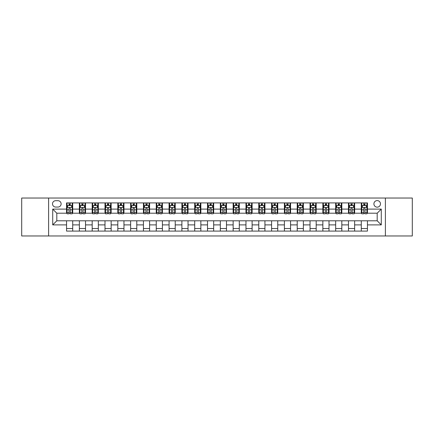 <?xml version="1.0" encoding="UTF-8"?>
<svg xmlns="http://www.w3.org/2000/svg" width="434" height="434" viewBox="0 0 434 434"><rect width="100%" height="100%" fill="white"/><g stroke="black" fill="none" stroke-linecap="round" stroke-linejoin="round"><path stroke-width="0.65" d="M377.189 200.595A3.282 3.282 0 0 0 373.907 203.877A3.282 3.282 0 0 0 377.189 207.159A3.282 3.282 0 0 0 380.466 203.877A3.282 3.282 0 0 0 377.189 200.595M385.387 235.966L412.3 235.966L412.3 198.034L385.387 198.034L385.387 235.966L48.613 235.966L48.613 198.034L21.7 198.034L21.7 235.966L48.613 235.966M55.688 207.056L57.939 207.056A3.179 3.179 0 0 0 61.118 203.877A3.179 3.179 0 0 0 57.939 200.698L55.688 200.698A3.179 3.179 0 0 0 52.509 203.877A3.179 3.179 0 0 0 55.688 207.056M385.387 198.034L48.613 198.034M66.554 224.893L52.715 224.893L52.715 209.107L66.554 209.107L66.554 213.208L56.811 213.208L56.811 220.792L66.554 220.792L66.554 231.094L367.446 231.094L367.446 220.792L377.189 220.792L377.189 213.208L367.446 213.208L367.446 209.107L381.285 209.107L381.285 224.893L367.446 224.893M367.446 209.107L367.446 202.906L66.554 202.906L66.554 209.107M361.294 202.906L361.294 213.208L361.81 213.208M363.757 213.208L364.989 213.208M366.936 213.208L367.446 213.208M361.294 213.208L354.122 213.208M348.48 202.906L348.48 213.208L348.996 213.208M350.943 213.208L352.175 213.208M348.48 213.208L341.303 213.208M335.666 202.906L335.666 213.208L336.182 213.208M338.129 213.208L339.355 213.208M335.666 213.208L328.489 213.208M322.853 202.906L322.853 213.208L323.363 213.208M325.31 213.208L326.542 213.208M322.853 213.208L315.675 213.208M310.039 202.906L310.039 213.208L310.549 213.208M312.496 213.208L313.728 213.208M310.039 213.208L302.861 213.208M297.219 202.906L297.219 213.208L297.735 213.208M299.682 213.208L300.914 213.208M297.219 213.208L290.048 213.208M284.406 202.906L284.406 213.208L284.921 213.208M286.869 213.208L288.1 213.208M284.406 213.208L277.228 213.208M271.592 202.906L271.592 213.208L272.102 213.208M274.055 213.208L275.281 213.208M271.592 213.208L264.414 213.208M258.778 202.906L258.778 213.208L259.288 213.208M261.235 213.208L262.467 213.208M258.778 213.208L251.601 213.208M245.964 202.906L245.964 213.208L246.474 213.208M248.422 213.208L249.653 213.208M245.964 213.208L238.787 213.208M233.145 202.906L233.145 213.208L233.66 213.208M235.608 213.208L236.839 213.208M233.145 213.208L225.973 213.208M220.331 202.906L220.331 213.208L220.846 213.208M222.794 213.208L224.02 213.208M220.331 213.208L213.154 213.208M207.517 202.906L207.517 213.208L208.027 213.208M209.98 213.208L211.206 213.208M207.517 213.208L200.34 213.208M194.703 202.906L194.703 213.208L195.213 213.208M197.161 213.208L198.392 213.208M194.703 213.208L187.526 213.208M181.889 202.906L181.889 213.208L182.399 213.208M184.347 213.208L185.578 213.208M181.889 213.208L174.712 213.208M169.07 202.906L169.07 213.208L169.585 213.208M171.533 213.208L172.765 213.208M169.07 213.208L161.898 213.208M156.256 202.906L156.256 213.208L156.772 213.208M158.719 213.208L159.945 213.208M156.256 213.208L149.079 213.208M143.442 202.906L143.442 213.208L143.952 213.208M145.9 213.208L147.131 213.208M143.442 213.208L136.265 213.208M130.629 202.906L130.629 213.208L131.139 213.208M133.086 213.208L134.318 213.208M130.629 213.208L123.451 213.208M117.815 202.906L117.815 213.208L118.325 213.208M120.272 213.208L121.504 213.208M117.815 213.208L110.637 213.208M104.995 202.906L104.995 213.208L105.511 213.208M107.458 213.208L108.69 213.208M104.995 213.208L97.818 213.208M92.182 202.906L92.182 213.208L92.697 213.208M94.645 213.208L95.871 213.208M92.182 213.208L85.004 213.208M79.368 202.906L79.368 213.208L79.878 213.208M81.825 213.208L83.057 213.208M79.368 213.208L72.19 213.208M66.554 213.208L67.064 213.208M69.011 213.208L70.243 213.208M66.554 220.792L72.706 220.792L72.706 231.094M367.446 220.792L72.706 220.792M72.706 202.906L72.706 213.208M66.554 205.466L67.064 205.466M69.011 205.466L70.243 205.466M72.19 205.466L72.706 205.466M66.554 228.534L72.706 228.534M79.368 220.792L79.368 231.094M85.52 202.906L85.52 213.208M79.368 205.466L79.878 205.466M81.825 205.466L83.057 205.466M85.004 205.466L85.52 205.466M85.52 220.792L85.52 231.094M79.368 228.534L85.52 228.534M92.182 220.792L92.182 231.094M98.334 220.792L98.334 231.094M92.182 228.534L98.334 228.534M98.334 202.906L98.334 213.208M92.182 205.466L92.697 205.466M94.645 205.466L95.871 205.466M97.818 205.466L98.334 205.466M104.995 220.792L104.995 231.094M111.147 220.792L111.147 231.094M104.995 228.534L111.147 228.534M111.147 202.906L111.147 213.208M104.995 205.466L105.511 205.466M107.458 205.466L108.69 205.466M110.637 205.466L111.147 205.466M117.815 220.792L117.815 231.094M123.961 220.792L123.961 231.094M117.815 228.534L123.961 228.534M123.961 202.906L123.961 213.208M117.815 205.466L118.325 205.466M120.272 205.466L121.504 205.466M123.451 205.466L123.961 205.466M130.629 220.792L130.629 231.094M136.781 220.792L136.781 231.094M130.629 228.534L136.781 228.534M136.781 202.906L136.781 213.208M130.629 205.466L131.139 205.466M133.086 205.466L134.318 205.466M136.265 205.466L136.781 205.466M143.442 220.792L143.442 231.094M149.594 220.792L149.594 231.094M143.442 228.534L149.594 228.534M149.594 202.906L149.594 213.208M143.442 205.466L143.952 205.466M145.9 205.466L147.131 205.466M149.079 205.466L149.594 205.466M156.256 220.792L156.256 231.094M162.408 220.792L162.408 231.094M156.256 228.534L162.408 228.534M162.408 202.906L162.408 213.208M156.256 205.466L156.772 205.466M158.719 205.466L159.945 205.466M161.898 205.466L162.408 205.466M169.07 220.792L169.07 231.094M175.222 220.792L175.222 231.094M169.07 228.534L175.222 228.534M175.222 202.906L175.222 213.208M169.07 205.466L169.585 205.466M171.533 205.466L172.765 205.466M174.712 205.466L175.222 205.466M181.889 220.792L181.889 231.094M188.036 220.792L188.036 231.094M181.889 228.534L188.036 228.534M188.036 202.906L188.036 213.208M181.889 205.466L182.399 205.466M184.347 205.466L185.578 205.466M187.526 205.466L188.036 205.466M194.703 220.792L194.703 231.094M200.855 220.792L200.855 231.094M194.703 228.534L200.855 228.534M200.855 202.906L200.855 213.208M194.703 205.466L195.213 205.466M197.161 205.466L198.392 205.466M200.34 205.466L200.855 205.466M207.517 220.792L207.517 231.094M213.669 220.792L213.669 231.094M207.517 228.534L213.669 228.534M213.669 202.906L213.669 213.208M207.517 205.466L208.027 205.466M209.98 205.466L211.206 205.466M213.154 205.466L213.669 205.466M220.331 220.792L220.331 231.094M226.483 220.792L226.483 231.094M220.331 228.534L226.483 228.534M226.483 202.906L226.483 213.208M220.331 205.466L220.846 205.466M222.794 205.466L224.02 205.466M225.973 205.466L226.483 205.466M233.145 220.792L233.145 231.094M239.297 220.792L239.297 231.094M233.145 228.534L239.297 228.534M239.297 202.906L239.297 213.208M233.145 205.466L233.66 205.466M235.608 205.466L236.839 205.466M238.787 205.466L239.297 205.466M245.964 220.792L245.964 231.094M252.111 220.792L252.111 231.094M245.964 228.534L252.111 228.534M252.111 202.906L252.111 213.208M245.964 205.466L246.474 205.466M248.422 205.466L249.653 205.466M251.601 205.466L252.111 205.466M258.778 220.792L258.778 231.094M264.93 220.792L264.93 231.094M258.778 228.534L264.93 228.534M264.93 202.906L264.93 213.208M258.778 205.466L259.288 205.466M261.235 205.466L262.467 205.466M264.414 205.466L264.93 205.466M271.592 220.792L271.592 231.094M277.744 220.792L277.744 231.094M271.592 228.534L277.744 228.534M277.744 202.906L277.744 213.208M271.592 205.466L272.102 205.466M274.055 205.466L275.281 205.466M277.228 205.466L277.744 205.466M284.406 220.792L284.406 231.094M290.558 220.792L290.558 231.094M284.406 228.534L290.558 228.534M290.558 202.906L290.558 213.208M284.406 205.466L284.921 205.466M286.869 205.466L288.1 205.466M290.048 205.466L290.558 205.466M297.219 220.792L297.219 231.094M303.371 220.792L303.371 231.094M297.219 228.534L303.371 228.534M303.371 202.906L303.371 213.208M297.219 205.466L297.735 205.466M299.682 205.466L300.914 205.466M302.861 205.466L303.371 205.466M310.039 220.792L310.039 231.094M316.185 220.792L316.185 231.094M310.039 228.534L316.185 228.534M316.185 202.906L316.185 213.208M310.039 205.466L310.549 205.466M312.496 205.466L313.728 205.466M315.675 205.466L316.185 205.466M322.853 220.792L322.853 231.094M329.005 220.792L329.005 231.094M322.853 228.534L329.005 228.534M329.005 202.906L329.005 213.208M322.853 205.466L323.363 205.466M325.31 205.466L326.542 205.466M328.489 205.466L329.005 205.466M335.666 220.792L335.666 231.094M341.818 220.792L341.818 231.094M335.666 228.534L341.818 228.534M341.818 202.906L341.818 213.208M335.666 205.466L336.182 205.466M338.129 205.466L339.355 205.466M341.303 205.466L341.818 205.466M348.48 220.792L348.48 231.094M354.632 220.792L354.632 231.094M348.48 228.534L354.632 228.534M354.632 202.906L354.632 213.208M348.48 205.466L348.996 205.466M350.943 205.466L352.175 205.466M354.122 205.466L354.632 205.466M361.294 220.792L361.294 231.094M361.294 228.534L367.446 228.534M361.294 205.466L361.81 205.466M363.757 205.466L364.989 205.466M366.936 205.466L367.446 205.466M56.811 213.208L52.715 209.107M56.811 220.792L52.715 224.893M381.285 209.107L377.189 213.208M381.285 224.893L377.189 220.792M70.243 204.235L69.011 204.235M72.19 212.535L70.243 212.535L70.243 213.821L72.19 213.821L72.19 207.566L71.165 205.515L68.089 205.515L67.064 207.566L67.064 213.821L69.011 213.821L69.011 212.535L67.064 212.535M67.064 207.566L67.064 202.906M72.19 207.566L72.19 202.906M69.011 205.515L69.011 202.906M70.243 202.906L70.243 205.515M70.243 212.535L70.243 208.336C69.836 207.55 69.424 207.55 69.011 208.336L69.011 212.535M83.057 204.235L81.825 204.235M85.004 212.535L83.057 212.535L83.057 213.821L85.004 213.821L85.004 207.566L83.979 205.515L80.903 205.515L79.878 207.566L79.878 213.821L81.825 213.821L81.825 212.535L79.878 212.535M79.878 207.566L79.878 202.906M85.004 207.566L85.004 202.906M81.825 205.515L81.825 202.906M83.057 202.906L83.057 205.515M83.057 212.535L83.057 208.336C82.65 207.55 82.238 207.55 81.825 208.336L81.825 212.535M95.871 204.235L94.645 204.235M97.818 212.535L95.871 212.535L95.871 213.821L97.818 213.821L97.818 207.566L96.798 205.515L93.722 205.515L92.697 207.566L92.697 213.821L94.645 213.821L94.645 212.535L92.697 212.535M92.697 207.566L92.697 202.906M97.818 207.566L97.818 202.906M94.645 205.515L94.645 202.906M95.871 202.906L95.871 205.515M95.871 212.535L95.871 208.336C95.464 207.55 95.051 207.55 94.645 208.336L94.645 212.535M108.69 204.235L107.458 204.235M110.637 212.535L108.69 212.535L108.69 213.821L110.637 213.821L110.637 207.566L109.612 205.515L106.536 205.515L105.511 207.566L105.511 213.821L107.458 213.821L107.458 212.535L105.511 212.535M105.511 207.566L105.511 202.906M110.637 207.566L110.637 202.906M107.458 205.515L107.458 202.906M108.69 202.906L108.69 205.515M108.69 212.535L108.69 208.336C108.278 207.55 107.871 207.55 107.458 208.336L107.458 212.535M121.504 204.235L120.272 204.235M123.451 212.535L121.504 212.535L121.504 213.821L123.451 213.821L123.451 207.566L122.426 205.515L119.35 205.515L118.325 207.566L118.325 213.821L120.272 213.821L120.272 212.535L118.325 212.535M118.325 207.566L118.325 202.906M123.451 207.566L123.451 202.906M120.272 205.515L120.272 202.906M121.504 202.906L121.504 205.515M121.504 212.535L121.504 208.336C121.091 207.55 120.685 207.55 120.272 208.336L120.272 212.535M134.318 204.235L133.086 204.235M136.265 212.535L134.318 212.535L134.318 213.821L136.265 213.821L136.265 207.566L135.24 205.515L132.164 205.515L131.139 207.566L131.139 213.821L133.086 213.821L133.086 212.535L131.139 212.535M131.139 207.566L131.139 202.906M136.265 207.566L136.265 202.906M133.086 205.515L133.086 202.906M134.318 202.906L134.318 205.515M134.318 212.535L134.318 208.336C133.911 207.55 133.498 207.55 133.086 208.336L133.086 212.535M147.131 204.235L145.9 204.235M149.079 212.535L147.131 212.535L147.131 213.821L149.079 213.821L149.079 207.566L148.054 205.515L144.978 205.515L143.952 207.566L143.952 213.821L145.9 213.821L145.9 212.535L143.952 212.535M143.952 207.566L143.952 202.906M149.079 207.566L149.079 202.906M145.9 205.515L145.9 202.906M147.131 202.906L147.131 205.515M147.131 212.535L147.131 208.336C146.725 207.55 146.312 207.55 145.9 208.336L145.9 212.535M159.945 204.235L158.719 204.235M161.898 212.535L159.945 212.535L159.945 213.821L161.898 213.821L161.898 207.566L160.873 205.515L157.797 205.515L156.772 207.566L156.772 213.821L158.719 213.821L158.719 212.535L156.772 212.535M156.772 207.566L156.772 202.906M161.898 207.566L161.898 202.906M158.719 205.515L158.719 202.906M159.945 202.906L159.945 205.515M159.945 212.535L159.945 208.336C159.538 207.55 159.126 207.55 158.719 208.336L158.719 212.535M172.765 204.235L171.533 204.235M174.712 212.535L172.765 212.535L172.765 213.821L174.712 213.821L174.712 207.566L173.687 205.515L170.611 205.515L169.585 207.566L169.585 213.821L171.533 213.821L171.533 212.535L169.585 212.535M169.585 207.566L169.585 202.906M174.712 207.566L174.712 202.906M171.533 205.515L171.533 202.906M172.765 202.906L172.765 205.515M172.765 212.535L172.765 208.336C172.352 207.55 171.945 207.55 171.533 208.336L171.533 212.535M185.578 204.235L184.347 204.235M187.526 212.535L185.578 212.535L185.578 213.821L187.526 213.821L187.526 207.566L186.501 205.515L183.425 205.515L182.399 207.566L182.399 213.821L184.347 213.821L184.347 212.535L182.399 212.535M182.399 207.566L182.399 202.906M187.526 207.566L187.526 202.906M184.347 205.515L184.347 202.906M185.578 202.906L185.578 205.515M185.578 212.535L185.578 208.336C185.166 207.55 184.759 207.55 184.347 208.336L184.347 212.535M198.392 204.235L197.161 204.235M200.34 212.535L198.392 212.535L198.392 213.821L200.34 213.821L200.34 207.566L199.314 205.515L196.239 205.515L195.213 207.566L195.213 213.821L197.161 213.821L197.161 212.535L195.213 212.535M195.213 207.566L195.213 202.906M200.34 207.566L200.34 202.906M197.161 205.515L197.161 202.906M198.392 202.906L198.392 205.515M198.392 212.535L198.392 208.336C197.985 207.55 197.573 207.55 197.161 208.336L197.161 212.535M211.206 204.235L209.98 204.235M213.154 212.535L211.206 212.535L211.206 213.821L213.154 213.821L213.154 207.566L212.128 205.515L209.052 205.515L208.027 207.566L208.027 213.821L209.98 213.821L209.98 212.535L208.027 212.535M208.027 207.566L208.027 202.906M213.154 207.566L213.154 202.906M209.98 205.515L209.98 202.906M211.206 202.906L211.206 205.515M211.206 212.535L211.206 208.336C210.799 207.55 210.387 207.55 209.98 208.336L209.98 212.535M224.02 204.235L222.794 204.235M225.973 212.535L224.02 212.535L224.02 213.821L225.973 213.821L225.973 207.566L224.948 205.515L221.872 205.515L220.846 207.566L220.846 213.821L222.794 213.821L222.794 212.535L220.846 212.535M220.846 207.566L220.846 202.906M225.973 207.566L225.973 202.906M222.794 205.515L222.794 202.906M224.02 202.906L224.02 205.515M224.02 212.535L224.02 208.336C223.613 207.55 223.201 207.55 222.794 208.336L222.794 212.535M236.839 204.235L235.608 204.235M238.787 212.535L236.839 212.535L236.839 213.821L238.787 213.821L238.787 207.566L237.761 205.515L234.685 205.515L233.66 207.566L233.66 213.821L235.608 213.821L235.608 212.535L233.66 212.535M233.66 207.566L233.66 202.906M238.787 207.566L238.787 202.906M235.608 205.515L235.608 202.906M236.839 202.906L236.839 205.515M236.839 212.535L236.839 208.336C236.427 207.55 236.02 207.55 235.608 208.336L235.608 212.535M249.653 204.235L248.422 204.235M251.601 212.535L249.653 212.535L249.653 213.821L251.601 213.821L251.601 207.566L250.575 205.515L247.499 205.515L246.474 207.566L246.474 213.821L248.422 213.821L248.422 212.535L246.474 212.535M246.474 207.566L246.474 202.906M251.601 207.566L251.601 202.906M248.422 205.515L248.422 202.906M249.653 202.906L249.653 205.515M249.653 212.535L249.653 208.336C249.241 207.55 248.834 207.55 248.422 208.336L248.422 212.535M262.467 204.235L261.235 204.235M264.414 212.535L262.467 212.535L262.467 213.821L264.414 213.821L264.414 207.566L263.389 205.515L260.313 205.515L259.288 207.566L259.288 213.821L261.235 213.821L261.235 212.535L259.288 212.535M259.288 207.566L259.288 202.906M264.414 207.566L264.414 202.906M261.235 205.515L261.235 202.906M262.467 202.906L262.467 205.515M262.467 212.535L262.467 208.336C262.06 207.55 261.648 207.55 261.235 208.336L261.235 212.535M275.281 204.235L274.055 204.235M277.228 212.535L275.281 212.535L275.281 213.821L277.228 213.821L277.228 207.566L276.203 205.515L273.127 205.515L272.102 207.566L272.102 213.821L274.055 213.821L274.055 212.535L272.102 212.535M272.102 207.566L272.102 202.906M277.228 207.566L277.228 202.906M274.055 205.515L274.055 202.906M275.281 202.906L275.281 205.515M275.281 212.535L275.281 208.336C274.874 207.55 274.462 207.55 274.055 208.336L274.055 212.535M288.1 204.235L286.869 204.235M290.048 212.535L288.1 212.535L288.1 213.821L290.048 213.821L290.048 207.566L289.022 205.515L285.946 205.515L284.921 207.566L284.921 213.821L286.869 213.821L286.869 212.535L284.921 212.535M284.921 207.566L284.921 202.906M290.048 207.566L290.048 202.906M286.869 205.515L286.869 202.906M288.1 202.906L288.1 205.515M288.1 212.535L288.1 208.336C287.688 207.55 287.275 207.55 286.869 208.336L286.869 212.535M300.914 204.235L299.682 204.235M302.861 212.535L300.914 212.535L300.914 213.821L302.861 213.821L302.861 207.566L301.836 205.515L298.76 205.515L297.735 207.566L297.735 213.821L299.682 213.821L299.682 212.535L297.735 212.535M297.735 207.566L297.735 202.906M302.861 207.566L302.861 202.906M299.682 205.515L299.682 202.906M300.914 202.906L300.914 205.515M300.914 212.535L300.914 208.336C300.502 207.55 300.095 207.55 299.682 208.336L299.682 212.535M313.728 204.235L312.496 204.235M315.675 212.535L313.728 212.535L313.728 213.821L315.675 213.821L315.675 207.566L314.65 205.515L311.574 205.515L310.549 207.566L310.549 213.821L312.496 213.821L312.496 212.535L310.549 212.535M310.549 207.566L310.549 202.906M315.675 207.566L315.675 202.906M312.496 205.515L312.496 202.906M313.728 202.906L313.728 205.515M313.728 212.535L313.728 208.336C313.315 207.55 312.909 207.55 312.496 208.336L312.496 212.535M326.542 204.235L325.31 204.235M328.489 212.535L326.542 212.535L326.542 213.821L328.489 213.821L328.489 207.566L327.464 205.515L324.388 205.515L323.363 207.566L323.363 213.821L325.31 213.821L325.31 212.535L323.363 212.535M323.363 207.566L323.363 202.906M328.489 207.566L328.489 202.906M325.31 205.515L325.31 202.906M326.542 202.906L326.542 205.515M326.542 212.535L326.542 208.336C326.135 207.55 325.722 207.55 325.31 208.336L325.31 212.535M339.355 204.235L338.129 204.235M341.303 212.535L339.355 212.535L339.355 213.821L341.303 213.821L341.303 207.566L340.278 205.515L337.202 205.515L336.182 207.566L336.182 213.821L338.129 213.821L338.129 212.535L336.182 212.535M336.182 207.566L336.182 202.906M341.303 207.566L341.303 202.906M338.129 205.515L338.129 202.906M339.355 202.906L339.355 205.515M339.355 212.535L339.355 208.336C338.949 207.55 338.536 207.55 338.129 208.336L338.129 212.535M352.175 204.235L350.943 204.235M354.122 212.535L352.175 212.535L352.175 213.821L354.122 213.821L354.122 207.566L353.097 205.515L350.021 205.515L348.996 207.566L348.996 213.821L350.943 213.821L350.943 212.535L348.996 212.535M348.996 207.566L348.996 202.906M354.122 207.566L354.122 202.906M350.943 205.515L350.943 202.906M352.175 202.906L352.175 205.515M352.175 212.535L352.175 208.336C351.762 207.55 351.35 207.55 350.943 208.336L350.943 212.535M364.989 204.235L363.757 204.235M366.936 212.535L364.989 212.535L364.989 213.821L366.936 213.821L366.936 207.566L365.911 205.515L362.835 205.515L361.81 207.566L361.81 213.821L363.757 213.821L363.757 212.535L361.81 212.535M361.81 207.566L361.81 202.906M366.936 207.566L366.936 202.906M363.757 205.515L363.757 202.906M364.989 202.906L364.989 205.515M364.989 212.535L364.989 208.336C364.576 207.55 364.169 207.55 363.757 208.336L363.757 212.535M79.368 224.893L72.706 224.893M79.368 209.107L72.706 209.107M92.182 209.107L85.52 209.107M92.182 224.893L85.52 224.893M104.995 209.107L98.334 209.107M104.995 224.893L98.334 224.893M117.815 209.107L111.147 209.107M117.815 224.893L111.147 224.893M130.629 209.107L123.961 209.107M130.629 224.893L123.961 224.893M143.442 209.107L136.781 209.107M143.442 224.893L136.781 224.893M156.256 209.107L149.594 209.107M156.256 224.893L149.594 224.893M169.07 209.107L162.408 209.107M169.07 224.893L162.408 224.893M181.889 209.107L175.222 209.107M181.889 224.893L175.222 224.893M194.703 209.107L188.036 209.107M194.703 224.893L188.036 224.893M207.517 209.107L200.855 209.107M207.517 224.893L200.855 224.893M220.331 209.107L213.669 209.107M220.331 224.893L213.669 224.893M233.145 209.107L226.483 209.107M233.145 224.893L226.483 224.893M245.964 209.107L239.297 209.107M245.964 224.893L239.297 224.893M258.778 209.107L252.111 209.107M258.778 224.893L252.111 224.893M271.592 209.107L264.93 209.107M271.592 224.893L264.93 224.893M284.406 209.107L277.744 209.107M284.406 224.893L277.744 224.893M297.219 209.107L290.558 209.107M297.219 224.893L290.558 224.893M310.039 209.107L303.371 209.107M310.039 224.893L303.371 224.893M322.853 209.107L316.185 209.107M322.853 224.893L316.185 224.893M335.666 209.107L329.005 209.107M335.666 224.893L329.005 224.893M348.48 209.107L341.818 209.107M348.48 224.893L341.818 224.893M361.294 209.107L354.632 209.107M361.294 224.893L354.632 224.893M72.163 207.517L67.091 207.517M67.064 205.64L68.029 205.64M71.225 205.64L72.19 205.64M69.011 209.79L67.064 209.79M72.19 209.79L70.243 209.79M70.243 204.891L69.011 204.891M84.983 207.517L79.905 207.517M79.878 205.64L80.843 205.64M84.044 205.64L85.004 205.64M81.825 209.79L79.878 209.79M85.004 209.79L83.057 209.79M83.057 204.891L81.825 204.891M97.796 207.517L92.719 207.517M92.697 205.64L93.657 205.64M96.858 205.64L97.818 205.64M94.645 209.79L92.697 209.79M97.818 209.79L95.871 209.79M95.871 204.891L94.645 204.891M110.61 207.517L105.538 207.517M105.511 205.64L106.471 205.64M109.672 205.64L110.637 205.64M107.458 209.79L105.511 209.79M110.637 209.79L108.69 209.79M108.69 204.891L107.458 204.891M123.424 207.517L118.352 207.517M118.325 205.64L119.29 205.64M122.486 205.64L123.451 205.64M120.272 209.79L118.325 209.79M123.451 209.79L121.504 209.79M121.504 204.891L120.272 204.891M136.238 207.517L131.166 207.517M131.139 205.64L132.104 205.64M135.299 205.64L136.265 205.64M133.086 209.79L131.139 209.79M136.265 209.79L134.318 209.79M134.318 204.891L133.086 204.891M149.057 207.517L143.979 207.517M143.952 205.64L144.918 205.64M148.119 205.64L149.079 205.64M145.9 209.79L143.952 209.79M149.079 209.79L147.131 209.79M147.131 204.891L145.9 204.891M161.871 207.517L156.793 207.517M156.772 205.64L157.732 205.64M160.933 205.64L161.898 205.64M158.719 209.79L156.772 209.79M161.898 209.79L159.945 209.79M159.945 204.891L158.719 204.891M174.685 207.517L169.613 207.517M169.585 205.64L170.546 205.64M173.746 205.64L174.712 205.64M171.533 209.79L169.585 209.79M174.712 209.79L172.765 209.79M172.765 204.891L171.533 204.891M187.499 207.517L182.426 207.517M182.399 205.64L183.365 205.64M186.56 205.64L187.526 205.64M184.347 209.79L182.399 209.79M187.526 209.79L185.578 209.79M185.578 204.891L184.347 204.891M200.313 207.517L195.24 207.517M195.213 205.64L196.179 205.64M199.374 205.64L200.34 205.64M197.161 209.79L195.213 209.79M200.34 209.79L198.392 209.79M198.392 204.891L197.161 204.891M213.132 207.517L208.054 207.517M208.027 205.64L208.993 205.64M212.193 205.64L213.154 205.64M209.98 209.79L208.027 209.79M213.154 209.79L211.206 209.79M211.206 204.891L209.98 204.891M225.946 207.517L220.868 207.517M220.846 205.64L221.807 205.64M225.007 205.64L225.973 205.64M222.794 209.79L220.846 209.79M225.973 209.79L224.02 209.79M224.02 204.891L222.794 204.891M238.76 207.517L233.687 207.517M233.66 205.64L234.626 205.64M237.821 205.64L238.787 205.64M235.608 209.79L233.66 209.79M238.787 209.79L236.839 209.79M236.839 204.891L235.608 204.891M251.574 207.517L246.501 207.517M246.474 205.64L247.44 205.64M250.635 205.64L251.601 205.64M248.422 209.79L246.474 209.79M251.601 209.79L249.653 209.79M249.653 204.891L248.422 204.891M264.387 207.517L259.315 207.517M259.288 205.64L260.254 205.64M263.454 205.64L264.414 205.64M261.235 209.79L259.288 209.79M264.414 209.79L262.467 209.79M262.467 204.891L261.235 204.891M277.207 207.517L272.129 207.517M272.102 205.64L273.067 205.64M276.268 205.64L277.228 205.64M274.055 209.79L272.102 209.79M277.228 209.79L275.281 209.79M275.281 204.891L274.055 204.891M290.021 207.517L284.943 207.517M284.921 205.64L285.881 205.64M289.082 205.64L290.048 205.64M286.869 209.79L284.921 209.79M290.048 209.79L288.1 209.79M288.1 204.891L286.869 204.891M302.834 207.517L297.762 207.517M297.735 205.64L298.7 205.64M301.896 205.64L302.861 205.64M299.682 209.79L297.735 209.79M302.861 209.79L300.914 209.79M300.914 204.891L299.682 204.891M315.648 207.517L310.576 207.517M310.549 205.64L311.514 205.64M314.71 205.64L315.675 205.64M312.496 209.79L310.549 209.79M315.675 209.79L313.728 209.79M313.728 204.891L312.496 204.891M328.462 207.517L323.39 207.517M323.363 205.64L324.328 205.64M327.529 205.64L328.489 205.64M325.31 209.79L323.363 209.79M328.489 209.79L326.542 209.79M326.542 204.891L325.31 204.891M341.281 207.517L336.204 207.517M336.182 205.64L337.142 205.64M340.343 205.64L341.303 205.64M338.129 209.79L336.182 209.79M341.303 209.79L339.355 209.79M339.355 204.891L338.129 204.891M354.095 207.517L349.017 207.517M348.996 205.64L349.956 205.64M353.157 205.64L354.122 205.64M350.943 209.79L348.996 209.79M354.122 209.79L352.175 209.79M352.175 204.891L350.943 204.891M366.909 207.517L361.837 207.517M361.81 205.64L362.775 205.64M365.971 205.64L366.936 205.64M363.757 209.79L361.81 209.79M366.936 209.79L364.989 209.79M364.989 204.891L363.757 204.891"/></g></svg>
